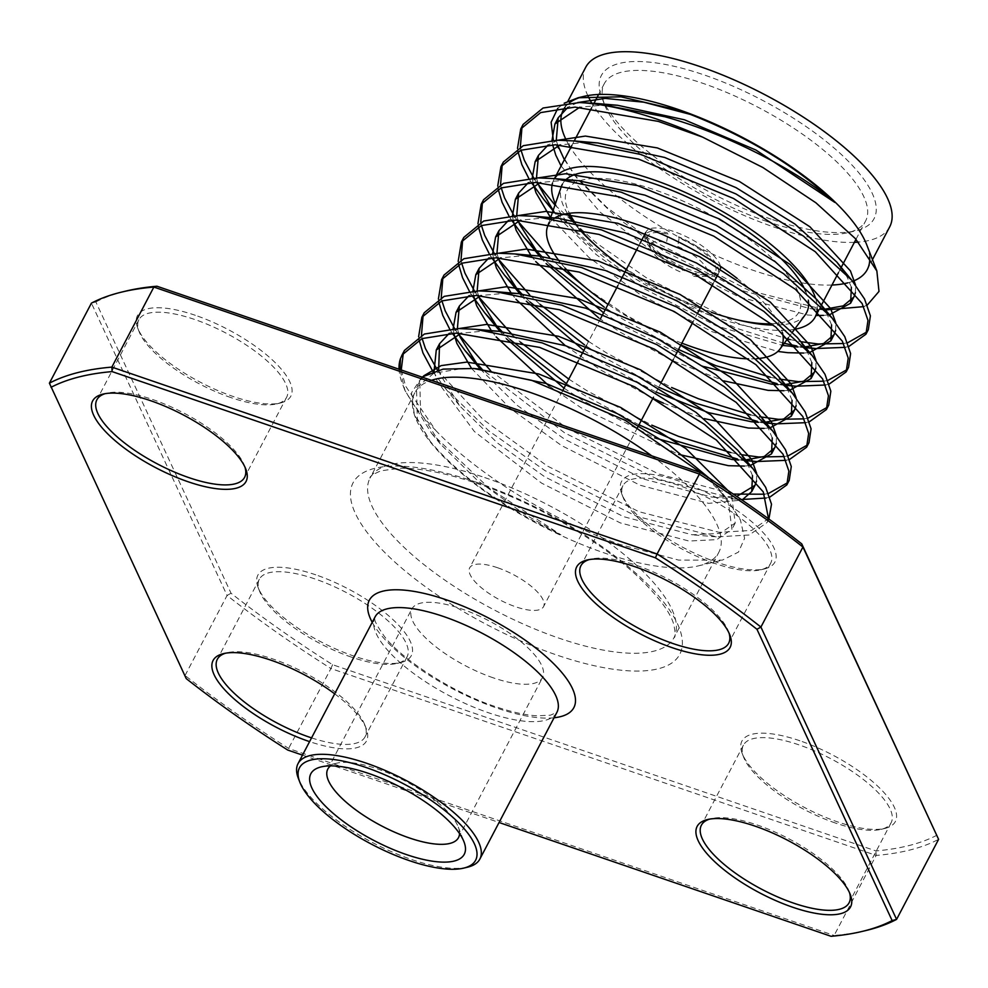 <?xml version="1.0" encoding="UTF-8"?>
<svg xmlns="http://www.w3.org/2000/svg" width="988" height="988" viewBox="0 0 988 988"><rect width="100%" height="100%" fill="white"/><g stroke="black" fill="none" stroke-linecap="round" stroke-linejoin="round"><path stroke-width="0.74" stroke-dasharray="4.94 3.71" d="M768.54 518.811L767.046 522.578L749.2 534.99L716.745 536.892L636.692 516.316L544.968 470.597L488.887 430.929L445.193 388.185L432.929 371.587M437.499 370.265L482.947 419.332L547.364 466.027L639.088 511.747L719.14 532.322L751.596 530.433L769.442 518.008M769.85 497.075L766.132 498.026M741.284 499.533L736.035 499.175L656.464 478.649L564.741 432.929L482.218 369.401M490.542 370.599L567.137 428.36L658.86 474.079L733.294 494.086M764.428 494.21L768.528 493.457M787.868 482.552L789.227 480.341M789.622 459.408L785.905 460.346M746.15 460.396L737.53 459M730.836 452.578L741.457 454.702M784.213 456.542L788.301 455.789M807.641 444.872L808.999 442.673M809.407 421.74L805.677 422.679M765.416 422.654L757.302 421.32M750.608 414.911L759.698 416.763M803.985 418.863L808.073 418.122M827.425 407.204L828.771 405.006M829.179 384.073L825.462 385.011M785.188 384.987L777.074 383.653M770.393 377.243L779.47 379.096M823.77 381.195L827.858 380.454M847.198 369.537L848.556 367.338M848.951 346.393L845.234 347.344M805.479 347.393L796.859 345.985M784.225 343.33L735.578 327.967L643.843 282.247L594.27 247.827L553.181 210.259M554.972 205.047L596.258 242.937L646.238 277.69L737.974 323.409L787.448 338.958M790.165 339.576L800.786 341.7M843.542 343.528L847.63 342.774M866.97 331.869L868.329 329.671M404.463 350.419L403.363 352.753M401.252 369.969L405.611 386.123L435.56 430.225A200.527 68.913 27.7 0 1 402.486 384.11A200.527 68.913 27.7 0 1 399.053 369.216M419.06 339.847L418.616 336.71M424.235 312.751L423.136 315.086M421.456 335.29L422.135 338.551M452.245 333.191L449.589 328.881M438.845 302.18L438.388 299.043M444.007 275.084L442.92 277.418M441.241 297.623L441.92 300.883M454.641 328.634L457.642 333.129M638.977 424.852L584.513 395.262L566.383 383.665M510.265 339.711L503.534 333.265M472.017 295.523L469.362 291.213M458.617 264.512L458.173 261.375M463.792 237.416L462.693 239.751M461.013 259.943L461.692 263.203M474.413 290.966L477.414 295.461M512.661 335.154L520.318 342.07M568.779 379.096L586.909 390.692L651.808 425.149M658.749 387.185L604.298 357.594L584.6 344.948M530.05 302.044L523.319 295.597M491.802 257.856L489.134 253.546M478.39 226.845L477.945 223.708M483.564 199.737L482.465 202.083M480.786 222.275L481.465 225.536M494.198 253.299L497.186 257.794M529.642 294.844L540.09 304.403M588.552 341.428L606.694 353.025L671.581 387.481M678.521 349.517L624.07 319.914L604.372 307.268M549.822 264.376L543.091 257.93M511.574 220.188L508.919 215.878M498.174 189.177L497.73 186.04M503.337 162.069L502.25 164.403M500.57 184.608L501.249 187.868M513.97 215.619L516.971 220.126M549.414 257.176L559.863 266.735M586.761 288.521L626.466 315.357L680.93 344.96M531.346 182.521L528.691 178.211M517.947 151.51L517.502 148.373M523.121 124.402L522.022 126.736M520.343 146.94L521.022 150.201M533.742 177.951L536.743 182.459M651.722 455.826A171.653 58.996 27.7 0 1 718.819 552.329A171.653 58.996 27.7 0 1 698.232 565.914A171.653 58.996 27.7 0 1 604.125 552.885A171.653 58.996 27.7 0 1 415.355 417.393A171.653 58.996 27.7 0 1 414.849 392.742A171.653 58.996 27.7 0 1 431.386 380.306M435.56 430.225C477.389 474.326 553.231 520.849 619.501 544.339L678.682 560.11L722.302 560.147L738.468 552.107L744.594 538.361L740.37 519.787L725.908 497.507L703.58 474.573M866.772 244.901A171.653 58.996 27.7 0 1 869.675 257.127M852.656 281.321A171.653 58.996 27.7 0 1 847.753 282.864M831.97 285.026A171.653 58.996 27.7 0 1 752.584 270.107A171.653 58.996 27.7 0 1 570.619 147.817M867.353 304.959L863.685 306.638M564.358 159.735L578.795 180.322L616.03 216.94L663.516 250.853L742.223 290.633L810.876 308.775L825.845 310.059L749.151 290.46L649.511 239.195L606.533 207.085L573.954 174.431L553.366 140.296M569.076 145.285A171.653 58.996 27.7 0 1 566.408 140.42M564.827 107.507A171.653 58.996 27.7 0 1 569.446 102.789M581.142 97.12A171.653 58.996 27.7 0 1 583.896 96.379M557.8 108.272L564.185 103.221M889.694 226.857A171.653 58.996 27.7 0 1 858.424 242.097M854.385 242.344A171.653 58.996 27.7 0 1 775 227.413A171.653 58.996 27.7 0 1 591.787 103.098M771.159 219.163A154.005 52.932 27.7 0 1 601.803 97.59A154.005 52.932 27.7 0 1 704.246 74.977A154.005 52.932 27.7 0 1 849.606 162.551A154.005 52.932 27.7 0 1 855.608 230.846A154.005 52.932 27.7 0 1 771.159 219.163M766.972 221.485A147.595 50.721 27.7 0 1 604.668 104.987A147.595 50.721 27.7 0 1 604.224 83.795A147.595 50.721 27.7 0 1 702.839 83.313A147.595 50.721 27.7 0 1 865.587 221.016A147.595 50.721 27.7 0 1 847.889 232.686A147.595 50.721 27.7 0 1 766.972 221.485M794.525 329.337A147.595 50.721 27.7 0 1 716.547 317.531A147.595 50.721 27.7 0 1 555.404 203.8M552.465 183.2A147.595 50.721 27.7 0 1 553.811 179.841A147.595 50.721 27.7 0 1 554.515 178.606M737.06 319.754A137.962 47.412 27.7 0 1 714.46 313.023A137.962 47.412 27.7 0 1 595.925 245.666M578.98 228.907A137.962 47.412 27.7 0 1 573.682 222.522M567.483 213.569A137.962 47.412 27.7 0 1 561.345 186.596M562.357 184.274A137.962 47.412 27.7 0 1 565.754 179.828M681.881 343.145A131.552 45.213 27.7 0 1 608.015 304.366M565.099 268.081A131.552 45.213 27.7 0 1 559.579 261.511M549.464 222.905A131.552 45.213 27.7 0 1 553.786 218.644M467.546 867.192A102.678 35.284 27.7 0 1 411.255 859.399A102.678 35.284 27.7 0 1 298.351 778.359M459.544 833.6A73.791 25.355 -152.3 0 0 458.271 827.042A73.791 25.355 -152.3 0 0 377.12 768.8A73.791 25.355 -152.3 0 0 336.661 763.205A73.791 25.355 -152.3 0 0 330.548 765.885M493.222 677.817A73.791 25.355 27.7 0 1 411.86 608.966A73.791 25.355 27.7 0 1 461.161 608.731A73.791 25.355 27.7 0 1 542.536 677.583A73.791 25.355 27.7 0 1 493.222 677.817M244.975 467.151A83.424 28.664 -152.3 0 0 244.357 465.36A83.424 28.664 -152.3 0 0 152.621 399.51A83.424 28.664 -152.3 0 0 106.877 393.175A83.424 28.664 -152.3 0 0 105.049 393.693M230.883 397.571A83.424 28.664 27.7 0 1 139.147 331.721A83.424 28.664 27.7 0 1 138.9 319.741A83.424 28.664 27.7 0 1 194.636 319.47A83.424 28.664 27.7 0 1 286.619 397.3A83.424 28.664 27.7 0 1 276.615 403.907A83.424 28.664 27.7 0 1 230.883 397.571M195.34 315.308A86.635 29.776 -152.3 0 0 137.715 328.028A86.635 29.776 -152.3 0 0 232.983 396.41A86.635 29.776 -152.3 0 0 280.481 402.981A86.635 29.776 -152.3 0 0 277.109 364.56A86.635 29.776 -152.3 0 0 195.34 315.308M311.566 737.888A83.424 28.664 -152.3 0 0 365.041 736.85A83.424 28.664 -152.3 0 0 364.794 724.871A83.424 28.664 -152.3 0 0 273.059 659.033A83.424 28.664 -152.3 0 0 227.326 652.698A83.424 28.664 -152.3 0 0 225.486 653.216M351.32 657.094A83.424 28.664 27.7 0 1 259.585 591.244A83.424 28.664 27.7 0 1 259.338 579.264A83.424 28.664 27.7 0 1 315.086 578.993A83.424 28.664 27.7 0 1 407.068 656.822A83.424 28.664 27.7 0 1 397.065 663.417A83.424 28.664 27.7 0 1 351.32 657.094M315.777 574.831A86.635 29.776 -152.3 0 0 258.152 587.551A86.635 29.776 -152.3 0 0 353.42 655.921A86.635 29.776 -152.3 0 0 400.918 662.503A86.635 29.776 -152.3 0 0 397.546 624.083A86.635 29.776 -152.3 0 0 315.777 574.831M849.482 892.596A83.424 28.664 -152.3 0 0 848.853 890.793A83.424 28.664 -152.3 0 0 757.117 824.955A83.424 28.664 -152.3 0 0 711.385 818.62A83.424 28.664 -152.3 0 0 709.545 819.126M835.379 823.016A83.424 28.664 27.7 0 1 743.643 757.166A83.424 28.664 27.7 0 1 743.396 745.187A83.424 28.664 27.7 0 1 799.131 744.915A83.424 28.664 27.7 0 1 891.114 822.745A83.424 28.664 27.7 0 1 881.123 829.34A83.424 28.664 27.7 0 1 835.379 823.016M799.835 740.753A86.635 29.776 -152.3 0 0 742.21 753.474A86.635 29.776 -152.3 0 0 837.478 821.843A86.635 29.776 -152.3 0 0 884.976 828.413A86.635 29.776 -152.3 0 0 881.605 790.005A86.635 29.776 -152.3 0 0 799.835 740.753M729.033 633.073A83.424 28.664 -152.3 0 0 728.415 631.283A83.424 28.664 -152.3 0 0 636.68 565.432A83.424 28.664 -152.3 0 0 590.935 559.097A83.424 28.664 -152.3 0 0 589.107 559.616M714.942 563.493A83.424 28.664 27.7 0 1 623.206 497.643A83.424 28.664 27.7 0 1 622.959 485.664A83.424 28.664 27.7 0 1 678.694 485.392A83.424 28.664 27.7 0 1 770.677 563.222A83.424 28.664 27.7 0 1 760.674 569.817A83.424 28.664 27.7 0 1 714.942 563.493M679.398 481.23A86.635 29.776 -152.3 0 0 621.773 493.951A86.635 29.776 -152.3 0 0 717.041 562.333A86.635 29.776 -152.3 0 0 764.539 568.903A86.635 29.776 -152.3 0 0 761.155 530.482A86.635 29.776 -152.3 0 0 679.398 481.23M334.685 693.835A86.635 29.776 27.7 0 1 366.227 728.576A86.635 29.776 27.7 0 1 309.59 741.63M831.081 936.303L834.131 935.463L288.891 748.571A513.365 176.42 27.7 0 1 185.065 675.496L186.226 678.608M936.957 835.206A510.154 175.321 27.7 0 1 875.899 850.927L332.573 664.689A510.154 175.321 27.7 0 1 231.044 593.245L95.861 301.945L91.415 303.143L227.079 595.455L185.065 675.496L49.4 383.171M302.513 755.116L499.064 822.498M231.044 593.245L227.079 595.455A513.365 176.42 -152.3 0 0 330.918 668.53L287.743 750.065M865.982 930.523A513.365 176.42 27.7 0 1 834.131 935.463L876.146 855.423A513.365 176.42 -152.3 0 0 938.6 839.343M332.573 664.689L330.918 668.53L876.146 855.423L875.899 850.927M95.861 301.945A510.154 175.321 27.7 0 1 125.871 291.077M805.665 291.361A137.962 47.412 27.7 0 1 808.332 300.426M805.319 314.678A137.962 47.412 27.7 0 1 773.295 325.089M737.06 278.332A131.552 45.213 27.7 0 1 782.434 332.672M756.524 358.681A131.552 45.213 27.7 0 1 748.571 358.854M815.446 297.833A147.595 50.721 27.7 0 1 817.249 308.935M588.021 96.095A171.653 58.996 27.7 0 1 585.723 67.27M423.741 375.823L419.776 381.417L420.592 412.49L440.364 444.007L477.587 480.625L525.085 514.538L560.949 534.841L488.64 487.825L431.67 433.436L404.907 390.371L399.979 369.537M577.684 102.554L567.902 107.309M556.281 140.234L557.565 144.791M811.506 308.824L824.375 309.256M855.41 292.683L855.522 284.976M557.911 140.222L548.13 144.977M536.509 177.902L537.781 182.459M553.119 210.419L559.023 217.99L596.246 254.608L643.744 288.521L716.572 325.941L782.681 345.442M797.748 346.874L805.072 346.911M835.638 330.35L835.737 322.644M538.139 177.889L528.345 182.644M516.724 215.569L518.008 220.126M540.769 257.485L546.105 263.574M603.582 312.813L623.971 326.201L704.456 366.671M777.964 384.542L784.818 384.591M815.866 368.018L815.965 360.311M518.354 215.557L508.573 220.312M496.952 253.237L498.236 257.794M520.997 295.153L526.332 301.241M583.797 350.481L604.187 363.868L656.168 392.1M758.191 422.209L765.045 422.259M796.081 405.685L796.18 397.979M498.582 253.224L488.801 257.979M477.179 290.904L478.451 295.474M500.014 331.388L506.548 338.909M564.024 388.161L584.414 401.536L654.661 437.882M738.419 459.877L745.742 459.914M776.309 443.353L776.407 435.659M478.81 290.892L469.016 295.647M457.395 328.572L458.679 333.141M480.23 369.055L517.391 405.488L564.642 439.203L643.336 478.982L711.99 497.125L736.752 496.433M756.536 481.02L756.635 473.326M459.025 328.559L449.244 333.327M438.647 369.994L440.364 374.823L460.136 406.327L497.372 442.957L544.857 476.871L623.564 516.65L692.218 534.792L720.227 533.347L735.22 523.01L731.787 496.939L727.86 490.431M476.562 368.759L463.471 368.326L433.794 373.291L416.504 387.666L417.319 418.739L430.175 441.303C459.235 475.796 502.818 506.98 560.949 534.841M607.768 104.703L579.857 107.173M552.008 140.345L552.65 144.816M561.085 165.972L600 212.087L660.243 257.102L738.938 296.882L807.604 315.011L815.977 315.505M823.436 315.394L829.389 314.826M851.384 287.286L847.161 277.171L843.135 270.514M586.884 142.346L560.085 144.841M532.236 178.013L532.865 182.484M550.612 217.706L588.959 257.473L640.471 294.77L712.249 331.758L777.828 351.444M803.664 353.062L809.617 352.494M831.6 324.953L827.388 314.839L823.362 308.182M567.1 180.014L540.312 182.508M512.451 215.68L513.093 220.151M531.223 255.88L535.694 261.573M598.703 317.951L620.686 332.437L672.198 360.447L724.019 380.923M783.892 390.729L789.844 390.161M811.827 362.621L807.616 352.506L797.217 337.365M547.327 217.681L520.528 220.176M492.679 253.348L493.321 257.819M511.438 293.547L515.921 299.241M565.321 345.652L600.914 370.105L652.895 398.337M663.479 403.153L704.246 418.591M764.107 428.409L770.06 427.829M792.055 400.301L787.831 390.174L783.805 383.517M527.555 255.349L500.755 257.843M472.906 291.015L473.536 295.486M491.666 331.227L496.149 336.908M549.106 386.012L581.142 407.772L678.657 454.394M744.335 466.077L750.287 465.496M772.27 437.968L768.059 427.841L757.66 412.7M507.77 293.028L480.983 295.511M453.122 328.683L453.764 333.154M471.461 368.314L509.808 408.118L561.357 445.44L640.063 485.219L708.717 503.361L742.037 500.052M752.498 475.636L748.287 465.509L737.888 450.367M487.998 330.696L461.198 333.178M434.065 371.229L437.091 381.072L474.364 431.509L541.585 483.12L620.279 522.899L688.945 541.029L716.732 539.646L731.947 529.247L728.502 503.176L718.115 488.035L709.285 478.241M421.901 377.058L411.514 392.829L414.392 414.886L430.175 441.303M677.731 246.469A31.764 10.917 27.7 0 1 703.555 264.055A31.764 10.917 27.7 0 1 703.197 276.393A31.764 10.917 27.7 0 1 691.242 275.603L695.466 273.318A38.186 13.116 -152.3 0 0 710.915 274.553A38.186 13.116 -152.3 0 0 711.039 259.362A38.186 13.116 -152.3 0 0 679.114 238.083L677.731 246.469M679.114 238.083L678.509 236.787A40.903 14.054 27.7 0 1 717.399 266.019A40.903 14.054 27.7 0 1 696.058 274.615L695.466 273.318M680.04 271.762A31.764 10.917 27.7 0 1 650.845 248.914A31.764 10.917 27.7 0 1 666.517 242.628L667.9 234.242A38.186 13.116 -152.3 0 0 647.992 241.517A38.186 13.116 -152.3 0 0 684.252 269.477L680.04 271.762M684.252 269.477L684.857 270.774A40.903 14.054 27.7 0 1 645.967 241.541A40.903 14.054 27.7 0 1 667.308 232.946L667.9 234.242M497.544 567.73A41.706 14.338 -152.3 0 0 469.671 567.865A41.706 14.338 -152.3 0 0 515.662 606.78A41.706 14.338 -152.3 0 0 543.536 606.644A41.706 14.338 -152.3 0 0 497.544 567.73M720.437 266.34A41.706 14.338 -152.3 0 0 674.026 231.587A41.706 14.338 -152.3 0 0 646.152 231.723A41.706 14.338 -152.3 0 0 692.143 270.638A41.706 14.338 -152.3 0 0 720.017 270.502A41.706 14.338 -152.3 0 0 720.598 268.279M771.665 323.78A130.91 44.991 -152.3 0 0 783.645 270.169A130.91 44.991 -152.3 0 0 654.649 189.832A130.91 44.991 -152.3 0 0 569.434 213.285M575.263 222.88A130.91 44.991 -152.3 0 0 580.092 229.179M626.33 269.477A130.91 44.991 -152.3 0 0 711.521 312.381M484.725 477.562A171.653 58.996 27.7 0 1 673.989 637.692A171.653 58.996 27.7 0 1 559.307 638.26A171.653 58.996 27.7 0 1 370.031 478.118A171.653 58.996 27.7 0 1 484.725 477.562M476.327 482.218A184.484 63.405 -152.3 0 0 355.334 513.365A184.484 63.405 -152.3 0 0 556.491 654.933A184.484 63.405 -152.3 0 0 677.484 623.786A184.484 63.405 -152.3 0 0 476.327 482.218M375.082 616.895A102.678 35.284 -152.3 0 0 488.294 712.681A102.678 35.284 -152.3 0 0 556.899 712.348L550.477 715.176L537.052 715.818C525.715 715.201 511.784 712.113 495.235 706.544C451.034 692.131 399.745 657.576 384.048 635.914C377.008 625.787 373.97 620.032 374.934 618.661L375.082 616.895M554.046 717.77A115.51 39.693 27.7 0 1 496.68 708.013A115.51 39.693 27.7 0 1 372.229 622.317M767.046 522.578L768.899 519.058M698.232 565.914L722.302 560.147M867.279 269.551L872.478 259.646M604.668 104.987L601.803 97.59M553.811 179.841L554.453 178.606M571.83 145.495L574.226 140.938M591.614 107.828L594.01 103.271M598.098 95.49L604.224 83.795M548.846 222.819L550.464 218.138M414.849 392.742L370.031 478.118C369.401 476.611 373.094 474.154 381.084 470.77L400.115 468.25C420.443 467.991 446.329 473.129 477.772 483.688C535.101 503.003 600.531 541.189 638.384 577.091C658.638 596.74 670.444 612.523 673.767 624.428C675.508 632.925 675.594 637.359 673.989 637.692L718.819 552.329M336.661 763.205L321.236 766.886M327.818 769.035L411.86 608.966M106.877 393.175L103.024 394.101M138.9 319.741L96.886 399.782M139.147 331.721L137.715 328.028M227.326 652.698L223.461 653.624M259.338 579.264L217.323 659.305M259.585 591.244L258.152 587.551M711.385 818.62L707.519 819.546M743.396 745.187L701.381 825.215M743.643 757.166L742.21 753.474M590.935 559.097L587.082 560.023M622.959 485.664L580.932 565.704M623.206 497.643L621.773 493.951M760.674 569.817L764.539 568.903M770.677 563.222L728.662 643.25M728.415 631.283L729.848 634.975M881.123 829.34L884.976 828.413M891.114 822.745L849.1 902.773M848.853 890.793L850.285 894.498M397.065 663.417L400.918 662.503M407.068 656.822L365.041 736.85M364.794 724.871L366.227 728.576M276.615 403.907L280.481 402.981M286.619 397.3L244.604 477.34M244.357 465.36L245.79 469.053M458.494 837.639L542.536 677.583M458.271 827.042L464.002 841.838M788.276 337.834L792.574 331.993M818.669 310.368L821.065 305.798M838.442 272.7L840.837 268.131M855.991 239.294L865.587 221.016M847.889 232.686L855.608 230.846M563.308 109.964L567.89 101.258M431.67 433.436L440.364 444.007M716.263 536.842L692.847 534.841M445.193 388.185L460.136 406.327M736.035 499.175L712.632 497.174M746.397 460.704L738.567 460.038M765.725 423L758.339 422.358M785.497 385.32L778.112 384.69M805.282 347.653L797.896 347.023M553.021 210.703L559.023 217.99M573.954 174.431L578.795 180.322M735.22 523.01L731.947 529.247M419.776 381.417L416.504 387.666M415.355 417.393L414.392 414.886M404.907 390.371L402.486 384.11M725.908 497.507L718.115 488.035M703.197 276.393L710.915 274.553M650.845 248.914L647.992 241.517M646.152 231.723L645.695 232.588M640.063 243.32L637.668 247.877M620.291 280.987L617.895 285.544M600.506 318.655L586.366 345.602M580.734 356.322L578.338 360.892M562.555 390.964L469.671 567.865M720.017 270.502L717.77 274.775M715.201 279.678L712.805 284.235M697.985 312.443L693.02 321.903M675.644 355.013L673.248 359.583M661.713 381.541L653.476 397.25M637.63 427.409L543.536 606.644"/><path stroke-width="1.48" d="M399.053 369.216A200.527 68.913 27.7 0 1 400.449 358.669L402.054 354.976L421.987 338.6L456.32 333.129L539.683 347.418L634.704 386.864L716.374 440.043L763.267 491.876L768.54 518.811M768.899 519.058L771.505 504.189L765.663 487.319L752.844 468.534L704.58 424.445L637.099 382.294L542.079 342.861L475.537 329.3L458.728 328.559L424.383 334.043L404.463 350.419L402.054 354.976M418.616 336.71L421.839 317.309L441.772 300.932L476.105 295.461L559.455 309.75L654.476 349.196L736.159 402.375L783.039 454.208L788.881 471.078L786.831 484.91L769.85 497.075M766.132 498.026L741.284 499.533M733.294 494.086L764.428 494.21M768.528 493.457L787.868 482.552M786.831 484.91L789.227 480.341L791.277 466.521L785.435 449.651L772.628 430.867L724.352 386.777L656.872 344.627L561.851 305.181L495.309 291.621L478.501 290.892L444.168 296.375L424.235 312.751L421.839 317.309M438.388 299.043L441.611 279.641L461.544 263.265L495.877 257.794L579.227 272.083L674.248 311.529L755.931 364.708L802.812 416.541L808.653 433.411L806.603 447.243L789.622 459.408M785.905 460.346L756.302 461.544L746.15 460.396M737.53 459L676.249 440.981L638.977 424.852M651.808 425.149L678.645 436.412L730.836 452.578M741.457 454.702L758.698 456.987L784.213 456.542M788.301 455.789L807.641 444.872M806.603 447.243L808.999 442.673L811.062 428.854L805.208 411.971L792.401 393.199L744.137 349.11L676.644 306.959L581.623 267.513L515.094 253.953L498.273 253.224L463.94 258.708L444.007 275.084L441.611 279.641M458.173 261.375L461.396 241.974L481.317 225.597L515.662 220.126L599.012 234.415L694.033 273.849L775.704 327.04L822.596 378.873L828.438 395.743L826.376 409.575L809.407 421.74M805.677 422.679L776.074 423.877L765.416 422.654M757.302 421.32L696.021 403.314L658.749 387.185M671.581 387.481L698.417 398.744L750.608 414.911M759.698 416.763L778.47 419.32L803.985 418.863M808.073 418.122L827.425 407.204M826.376 409.575L828.771 405.006L830.834 391.186L824.992 374.304L812.173 355.532L763.909 311.43L696.429 269.292L601.408 229.846L534.866 216.286L518.058 215.557L483.712 221.028L463.792 237.416L461.396 241.974M477.945 223.708L481.168 204.306L501.101 187.93L535.434 182.447L618.784 196.748L713.805 236.181L795.488 289.373L842.369 341.206L848.21 358.076L846.16 371.908L829.179 384.073M825.462 385.011L795.846 386.209L785.188 384.987M777.074 383.653L715.794 365.646L678.521 349.517M680.93 344.96L718.19 361.077L770.393 377.243M779.47 379.096L798.242 381.64L823.77 381.195M827.858 380.454L847.198 369.537M846.16 371.908L848.556 367.338L850.606 353.519L844.765 336.636L831.958 317.864L783.682 273.762L716.201 231.624L621.18 192.178L554.651 178.618L537.83 177.889L503.497 183.36L483.564 199.737L481.168 204.306M497.73 186.04L500.941 166.639L520.874 150.262L555.207 144.779L638.557 159.08L733.59 198.514L815.261 251.705L862.141 303.538L867.995 320.408L865.933 334.228L848.951 346.393M845.234 347.344L815.631 348.542L805.479 347.393M796.859 345.985L784.225 343.33M787.448 338.958L790.165 339.576M800.786 341.7L818.027 343.972L843.542 343.528M847.63 342.774L866.97 331.869M865.933 334.228L868.329 329.671L870.391 315.839L864.537 298.969L851.73 280.184L803.466 236.095L735.986 193.957L640.953 154.511L574.423 140.951L557.603 140.222L523.269 145.693L503.337 162.069L500.941 166.639M403.363 352.753L401.252 369.969M432.929 371.587L422.988 353.025L419.06 339.847M423.136 315.086L421.456 335.29M422.135 338.551L425.396 348.455L437.499 370.265M482.218 369.401L464.978 350.518L452.245 333.191M449.589 328.881L442.772 315.357L438.845 302.18M442.92 277.418L441.241 297.623M441.92 300.883L445.168 310.788L454.641 328.634M457.642 333.129L490.542 370.599M566.383 383.665L510.265 339.711M503.534 333.265L484.75 312.85L472.017 295.523M469.362 291.213L462.545 277.677L458.617 264.512M462.693 239.751L461.013 259.943M461.692 263.203L464.94 273.12L474.413 290.966M477.414 295.461L512.661 335.154M520.318 342.07L568.779 379.096M584.6 344.948L530.05 302.044M523.319 295.597L504.522 275.183L491.802 257.856M489.134 253.546L482.329 240.01L478.39 226.845M482.465 202.083L480.786 222.275M481.465 225.536L484.725 235.453L494.198 253.299M497.186 257.794L529.642 294.844M540.09 304.403L588.552 341.428M604.372 307.268L549.822 264.376M543.091 257.93L524.307 237.515L511.574 220.188M508.919 215.878L502.102 202.342L498.174 189.177M502.25 164.403L500.57 184.608M501.249 187.868L504.498 197.785L513.97 215.619M516.971 220.126L549.414 257.176M559.863 266.735L586.761 288.521M553.181 210.259L544.079 199.848L531.346 182.521M528.691 178.211L521.874 164.675L517.947 151.51M517.502 148.373L520.725 128.971L540.646 112.595L574.991 107.112L658.341 121.401L702.48 137.073L762.847 167.491L815.89 202.787L855.472 238.701L876.862 270.996L878.999 291.423L867.353 304.959M564.185 103.221L578.128 97.763L620.946 96.812L677.15 109.878L690.365 114.41C748.225 137.233 796.377 166.577 834.823 202.417C797.81 171.085 728.749 134.393 664.813 116.732L595.603 103.394L579.413 102.554A200.527 68.913 27.7 0 1 659.132 119.894A200.527 68.913 27.7 0 1 702.48 137.073M579.413 102.554L543.042 108.025L523.121 124.402L520.725 128.971M522.022 126.736L520.343 146.94M521.022 150.201L524.27 160.118L533.742 177.951M536.743 182.459L554.972 205.047M431.386 380.306A171.653 58.996 27.7 0 1 529.543 392.187A171.653 58.996 27.7 0 1 651.722 455.826M703.58 474.573L625.293 420.369L531.556 380.294L473.82 368.499L443.143 369.117L421.901 377.058M578.128 97.763L583.896 96.379A171.653 58.996 27.7 0 1 678.003 109.409A171.653 58.996 27.7 0 1 866.772 244.901L876.875 270.996M869.675 257.127A171.653 58.996 27.7 0 1 867.279 269.551A171.653 58.996 27.7 0 1 852.656 281.321M847.753 282.864A171.653 58.996 27.7 0 1 831.97 285.026M863.685 306.638L825.054 309.985M570.619 147.817A171.653 58.996 27.7 0 1 569.076 145.285M566.408 140.42A171.653 58.996 27.7 0 1 563.308 109.964A171.653 58.996 27.7 0 1 564.827 107.507M569.446 102.789A171.653 58.996 27.7 0 1 581.142 97.12M553.366 140.296L551.119 122.24L557.8 108.272M567.89 101.258L585.723 67.27A171.653 58.996 27.7 0 1 700.418 66.715A171.653 58.996 27.7 0 1 889.694 226.857L872.478 259.646M858.424 242.097A171.653 58.996 27.7 0 1 854.385 242.344M555.404 203.8A147.595 50.721 27.7 0 1 552.465 183.2M554.515 178.606A147.595 50.721 27.7 0 1 652.426 179.359A147.595 50.721 27.7 0 1 815.446 297.833M595.925 245.666A137.962 47.412 27.7 0 1 578.98 228.907M573.682 222.522A137.962 47.412 27.7 0 1 567.483 213.569M550.464 218.138L561.345 186.596A137.962 47.412 27.7 0 1 562.357 184.274M565.754 179.828A137.962 47.412 27.7 0 1 654.513 183.867A137.962 47.412 27.7 0 1 805.665 291.361M748.571 358.854A131.552 45.213 27.7 0 1 693.453 347.368A131.552 45.213 27.7 0 1 681.881 343.145M608.015 304.366A131.552 45.213 27.7 0 1 565.099 268.081M559.579 261.511A131.552 45.213 27.7 0 1 547.463 226.82A131.552 45.213 27.7 0 1 549.464 222.905M553.786 218.644A131.552 45.213 27.7 0 1 636.297 224.214A131.552 45.213 27.7 0 1 737.06 278.332M299.784 782.064L298.351 778.359A102.678 35.284 27.7 0 1 298.043 763.613A102.678 35.284 27.7 0 1 366.647 763.279A102.678 35.284 27.7 0 1 479.859 859.066A102.678 35.284 27.7 0 1 467.546 867.192L463.693 868.119A99.467 34.185 -152.3 0 0 459.815 824.017A99.467 34.185 -152.3 0 0 365.943 767.454A99.467 34.185 -152.3 0 0 299.784 782.064A99.467 34.185 -152.3 0 0 409.156 860.573A99.467 34.185 -152.3 0 0 463.693 868.119M406.377 854.558A86.635 29.776 27.7 0 1 324.607 805.306A86.635 29.776 27.7 0 1 321.236 766.886A86.635 29.776 27.7 0 1 368.734 773.468A86.635 29.776 27.7 0 1 464.002 841.838A86.635 29.776 27.7 0 1 406.377 854.558M330.548 765.885A73.791 25.355 -152.3 0 0 327.818 769.035A73.791 25.355 -152.3 0 0 409.193 837.886A73.791 25.355 -152.3 0 0 458.494 837.639A73.791 25.355 -152.3 0 0 459.544 833.6M188.165 481.774A86.635 29.776 27.7 0 1 106.395 432.522A86.635 29.776 27.7 0 1 103.024 394.101A86.635 29.776 27.7 0 1 150.522 400.671A86.635 29.776 27.7 0 1 245.79 469.053A86.635 29.776 27.7 0 1 188.165 481.774M105.049 393.693A83.424 28.664 -152.3 0 0 96.886 399.782A83.424 28.664 -152.3 0 0 188.869 477.612A83.424 28.664 -152.3 0 0 244.604 477.34A83.424 28.664 -152.3 0 0 244.975 467.151M309.59 741.63A86.635 29.776 27.7 0 1 308.602 741.296A86.635 29.776 27.7 0 1 226.845 692.032A86.635 29.776 27.7 0 1 223.461 653.624A86.635 29.776 27.7 0 1 270.959 660.194A86.635 29.776 27.7 0 1 334.685 693.835M225.486 653.216A83.424 28.664 -152.3 0 0 217.323 659.305A83.424 28.664 -152.3 0 0 309.306 737.122A83.424 28.664 -152.3 0 0 311.566 737.888M792.66 907.219A86.635 29.776 27.7 0 1 710.891 857.955A86.635 29.776 27.7 0 1 707.519 819.546A86.635 29.776 27.7 0 1 755.017 826.116A86.635 29.776 27.7 0 1 850.285 894.498A86.635 29.776 27.7 0 1 792.66 907.219M709.545 819.126A83.424 28.664 -152.3 0 0 701.381 825.215A83.424 28.664 -152.3 0 0 793.364 903.044A83.424 28.664 -152.3 0 0 849.1 902.773A83.424 28.664 -152.3 0 0 849.482 892.596M672.223 647.696A86.635 29.776 27.7 0 1 590.454 598.432A86.635 29.776 27.7 0 1 587.082 560.023A86.635 29.776 27.7 0 1 634.58 566.593A86.635 29.776 27.7 0 1 729.848 634.975A86.635 29.776 27.7 0 1 672.223 647.696M589.107 559.616A83.424 28.664 -152.3 0 0 580.932 565.704A83.424 28.664 -152.3 0 0 672.914 643.521A83.424 28.664 -152.3 0 0 728.662 643.25A83.424 28.664 -152.3 0 0 729.033 633.073M499.064 822.498L831.081 936.303A510.154 175.321 -152.3 0 0 862.129 931.437A510.154 175.321 -152.3 0 0 892.139 920.581L896.585 919.383L938.6 839.343L802.935 547.031A513.365 176.42 -152.3 0 0 699.109 473.956L153.869 287.063A513.365 176.42 -152.3 0 0 122.018 292.003A513.365 176.42 -152.3 0 0 91.415 303.143L49.4 383.171L186.226 678.608A510.154 175.321 -152.3 0 0 287.743 750.065L302.513 755.116M49.4 383.171A513.365 176.42 27.7 0 1 111.854 367.104L112.101 371.599A510.154 175.321 -152.3 0 0 51.043 387.308M892.139 920.581L756.956 629.282A510.154 175.321 -152.3 0 0 655.427 557.825L112.101 371.599M756.956 629.282L760.921 627.059L896.585 919.383A513.365 176.42 27.7 0 1 865.982 930.523L862.129 931.437M655.427 557.825L657.082 553.984A513.365 176.42 27.7 0 1 760.921 627.059L802.935 547.031L801.774 543.906L938.6 839.343M122.018 292.003L125.871 291.077A510.154 175.321 27.7 0 1 156.919 286.224L153.869 287.063L111.854 367.104L657.082 553.984L700.257 472.462A510.154 175.321 27.7 0 1 801.774 543.906M156.919 286.224L700.257 472.462M808.332 300.426A137.962 47.412 27.7 0 1 805.319 314.678L792.574 331.993M773.295 325.089A137.962 47.412 27.7 0 1 737.06 319.754M782.434 332.672A131.552 45.213 27.7 0 1 780.088 348.949A131.552 45.213 27.7 0 1 756.524 358.681M817.249 308.935A147.595 50.721 27.7 0 1 815.162 317.049A147.595 50.721 27.7 0 1 794.525 329.337M591.787 103.098A171.653 58.996 27.7 0 1 588.021 96.095M399.979 369.537L400.449 358.669M690.365 114.41L643.818 102.196L605.187 98.405L577.684 102.554M567.902 107.309L558.22 117.733L556.281 140.234M557.565 144.791L564.358 159.735M824.375 309.256L843.258 305.872L853.891 296.993L855.41 292.683M855.522 284.976L850.446 270.922L809.876 226.758L739.357 181.434L657.366 147.928L585.415 136.072L557.911 140.222M548.13 144.977L538.435 155.4L536.509 177.902M537.781 182.459L539.25 186.485L553.119 210.419M782.681 345.442L797.748 346.874M805.072 346.911L823.646 343.478L834.107 334.66L835.638 330.35M835.737 322.644L830.661 308.589L790.091 264.426L719.585 219.101L637.581 185.596L565.63 173.74L538.139 177.889M528.345 182.644L518.663 193.068L516.724 215.569M518.008 220.126L519.478 224.153L540.769 257.485M546.105 263.574L603.582 312.813M704.456 366.671L771.319 384.11L777.964 384.542M784.818 384.591L803.701 381.207L814.334 372.328L815.866 368.018M815.965 360.311L810.889 346.257L770.319 302.093L699.8 256.769L617.809 223.276L545.858 211.407L518.354 215.557M508.573 220.312L498.891 230.747L496.952 253.237M498.236 257.794L499.693 261.82L520.997 295.153M526.332 301.241L583.797 350.481M656.168 392.1L708.408 412.626L751.547 421.777L758.191 422.209M765.045 422.259L783.929 418.875L794.55 409.995L796.081 405.685M796.18 397.979L791.116 383.937L750.534 339.761L680.028 294.436L598.036 260.943L526.085 249.075L498.582 253.224M488.801 257.979L479.106 268.415L477.179 290.904M478.451 295.474L479.921 299.488L500.014 331.388M506.548 338.909L564.024 388.161M654.661 437.882L731.775 459.445L738.419 459.877M745.742 459.914L764.317 456.481L774.777 447.663L776.309 443.353M776.407 435.659L771.332 421.604L730.762 377.441L660.256 332.104L578.252 298.611L506.301 286.755L478.81 290.892M469.016 295.647L459.334 306.082L457.395 328.572M458.679 333.141L460.149 337.155L480.23 369.055M736.752 496.433L755.005 485.33L756.536 481.02M756.635 473.326L751.559 459.272L710.99 415.108L640.471 369.784L558.479 336.278L486.528 324.422L459.025 328.559M449.244 333.327L439.561 343.75L438.647 369.994M727.86 490.431L686.141 448.774L620.699 407.451L538.707 373.946L466.756 362.09L441.154 365.609L423.741 375.823M834.823 202.417L755.857 150.003L684.462 119.795L617.636 105.284L607.768 104.703M579.857 107.173L554.935 123.982L552.008 140.345M552.65 144.816L555.75 155.054L561.085 165.972M815.977 315.505L823.436 315.394M829.389 314.826L850.606 303.23L851.384 287.286M843.135 270.514L836.774 262.018L794.97 224.066L736.085 187.671L664.677 157.463L597.851 142.951L586.884 142.346M560.085 144.841L535.163 161.649L532.236 178.013M532.865 182.484L535.978 192.722L550.612 217.706M777.828 351.444L787.819 352.691L803.664 353.062M809.617 352.494L830.834 340.897L831.6 324.953M823.362 308.182L816.99 299.685L775.197 261.734L716.3 225.35L644.905 195.13L578.079 180.619L567.1 180.014M540.312 182.508L515.39 199.317L512.451 215.68M513.093 220.151L516.193 230.389L531.223 255.88M535.694 261.573L598.703 317.951M724.019 380.923L768.047 390.359L783.892 390.729M789.844 390.161L811.049 378.577L811.827 362.621M812.173 355.532L797.217 337.365L755.412 299.401L696.528 263.018L625.132 232.798L558.306 218.286L547.327 217.681M520.528 220.176L495.606 236.984L492.679 253.348M493.321 257.819L496.421 268.057L511.438 293.547M515.921 299.241L565.321 345.652M652.895 398.337L663.479 403.153M704.246 418.591L748.274 428.026L764.107 428.409M770.06 427.829L791.277 416.244L792.055 400.301M783.805 383.517L777.445 375.032L735.64 337.069L676.755 300.685L605.348 270.465L538.522 255.954L527.555 255.349M500.755 257.843L475.833 274.652L472.906 291.015M473.536 295.486L476.648 305.724L491.666 331.227M496.149 336.908L549.106 386.012M678.657 454.394L728.489 465.694L744.335 466.077M750.287 465.496L771.505 453.912L772.27 437.968M772.628 430.867L757.66 412.7L715.868 374.736L656.971 338.353L585.575 308.133L518.749 293.621L507.77 293.028M480.983 295.511L456.061 312.319L453.122 328.683M453.764 333.154L456.864 343.404L471.461 368.314M742.037 500.052L751.72 491.579L752.498 475.636M752.844 468.534L737.888 450.367L696.083 412.416L637.198 376.02L565.803 345.8L498.965 331.289L487.998 330.696M461.198 333.178L436.276 349.987L434.065 371.229M709.285 478.241L669.012 444.847L617.426 413.688L546.018 383.468L476.562 368.759M720.598 268.279A41.706 14.338 -152.3 0 0 720.437 266.34M711.521 312.381A130.91 44.991 -152.3 0 0 771.665 323.78M569.434 213.285A130.91 44.991 -152.3 0 0 575.263 222.88M580.092 229.179A130.91 44.991 -152.3 0 0 626.33 269.477M479.859 859.066L556.899 712.348A102.678 35.284 -152.3 0 0 443.686 616.561A102.678 35.284 -152.3 0 0 375.082 616.895L298.043 763.613M372.229 622.317A115.51 39.693 27.7 0 1 446.502 599.877A115.51 39.693 27.7 0 1 558.504 668.74A115.51 39.693 27.7 0 1 554.046 717.77M554.453 178.606L571.83 145.495M574.226 140.938L591.614 107.828M594.01 103.271L598.098 95.49M547.463 226.82L548.846 222.819M780.088 348.949L788.276 337.834M815.162 317.049L818.669 310.368M821.065 305.798L838.442 272.7M840.837 268.131L855.991 239.294M464.978 350.518L479.909 368.66M755.808 461.507L746.397 460.704M738.567 460.038L732.404 459.506M484.75 312.85L499.693 330.992M775.592 423.84L765.725 423M758.339 422.358L752.177 421.839M504.522 275.183L519.466 293.325M795.365 386.172L785.497 385.32M778.112 384.69L771.961 384.171M524.307 237.515L539.238 255.657M815.137 348.505L805.282 347.653M797.896 347.023L791.734 346.504M544.079 199.848L553.021 210.703M558.22 117.733L554.935 123.982M853.891 296.993L850.606 303.23M538.435 155.4L535.163 161.649M834.107 334.66L830.834 340.897M518.663 193.068L515.39 199.317M814.334 372.328L811.049 378.577M498.891 230.747L495.606 236.984M794.55 409.995L791.277 416.244M479.106 268.415L475.833 274.652M774.777 447.663L771.505 453.912M459.334 306.082L456.061 312.319M755.005 485.33L751.72 491.579M439.561 343.75L436.276 349.987M851.73 280.184L836.774 262.018M574.423 140.951L597.851 142.951M831.958 317.864L816.99 299.685M554.651 178.618L578.079 180.619M534.866 216.286L558.306 218.286M792.401 393.199L777.445 375.032M515.094 253.953L538.522 255.954M495.309 291.621L518.749 293.621M475.537 329.3L498.965 331.289M473.82 368.512L479.192 368.969M617.636 105.284L595.603 103.407M645.695 232.588L640.063 243.32M637.668 247.877L620.291 280.987M617.895 285.544L600.506 318.655M586.366 345.602L580.734 356.322M578.338 360.892L562.555 390.964M717.77 274.775L715.201 279.678M712.805 284.235L697.985 312.443M693.02 321.903L675.644 355.013M673.248 359.583L661.713 381.541M653.476 397.25L637.63 427.409"/></g></svg>
